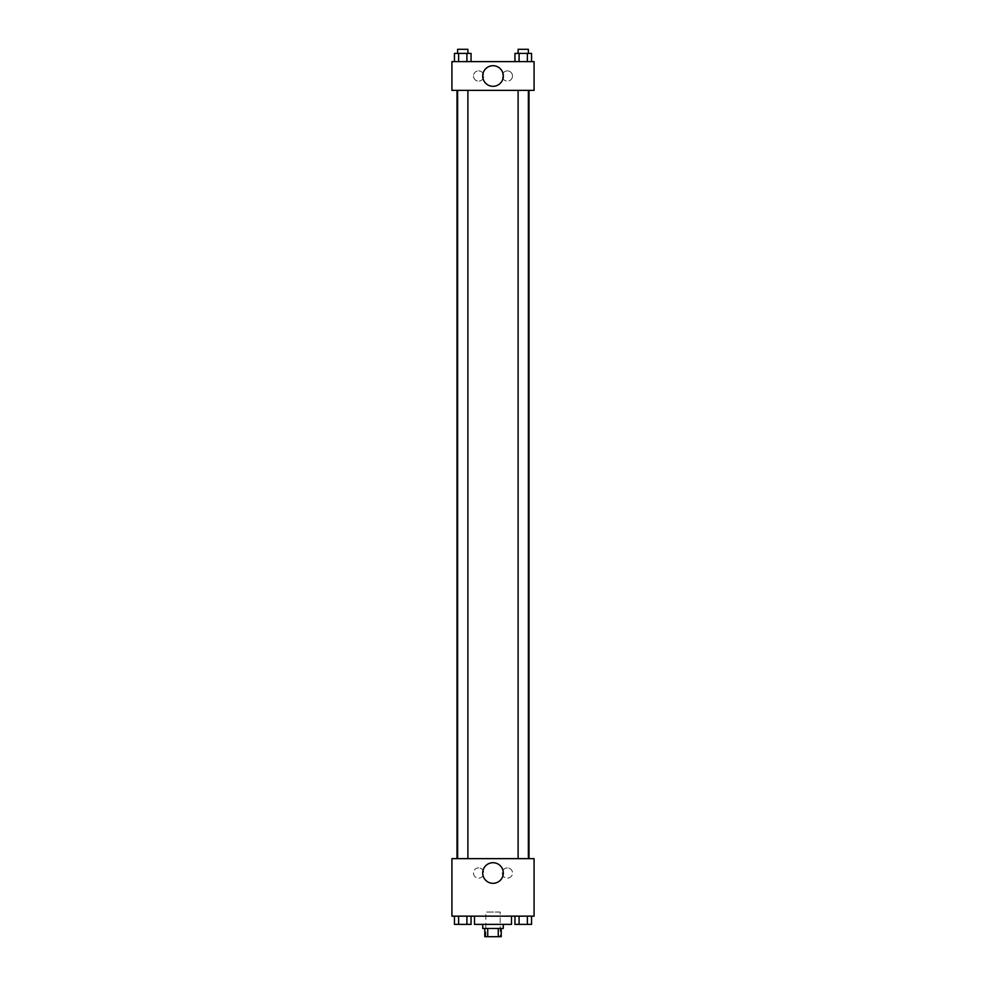 <?xml version="1.0" encoding="UTF-8"?>
<svg xmlns="http://www.w3.org/2000/svg" width="986" height="986" viewBox="0 0 986 986"><rect width="100%" height="100%" fill="white"/><g stroke="black" fill="none" stroke-linecap="round" stroke-linejoin="round"><path stroke-width="0.74" stroke-dasharray="4.93 3.7" d="M500.185 912.05L485.815 912.05L500.185 912.05L500.185 936.7L485.815 936.7L500.185 936.7M487.725 936.7L484.779 936.7L484.779 928.479L487.725 928.479L487.725 936.7L501.221 936.7L501.221 928.479L498.275 928.479L498.275 936.7M487.725 928.479L484.779 928.479M498.275 928.479L501.221 928.479M482.733 928.479L503.267 928.479M493 924.375L482.733 924.375L493 924.375M511.487 924.375L474.512 924.375M511.487 916.154L474.512 916.154L511.487 916.154M451.921 916.154L534.079 916.154L534.079 858.646L451.921 858.646L451.921 916.154M514.938 916.154L514.938 924.375L519.092 924.375L514.938 924.375L519.092 924.375L519.092 916.154L527.387 916.154L514.938 916.154L531.54 916.154L514.938 916.154L519.092 916.154L519.092 924.375L531.54 924.375L527.387 924.375L531.54 924.375L531.54 916.154L527.387 916.154L527.387 924.375L519.092 924.375L527.387 924.375L527.387 916.154L531.54 916.154L519.092 916.154L531.54 916.154M471.061 916.154L454.46 916.154L466.908 916.154L466.908 924.375L471.061 924.375L466.908 924.375L471.061 924.375L471.061 916.154L454.46 916.154L458.613 916.154L458.613 924.375L466.908 924.375L458.613 924.375L466.908 924.375L466.908 916.154L466.908 924.375M451.921 867.877L451.921 871.476L451.921 867.877M493 883.32A10.304 10.304 0 0 0 501.923 867.865A10.304 10.304 0 0 0 484.077 867.865A10.304 10.304 0 0 0 493 883.32M534.079 867.877L534.079 871.476L534.079 867.877M478.617 867.89A5.14 5.14 0 0 0 474.167 875.593A5.14 5.14 0 0 0 483.066 875.593A5.14 5.14 0 0 0 478.617 867.89A5.14 5.14 0 0 1 483.066 875.593A5.14 5.14 0 0 1 474.167 875.593A5.14 5.14 0 0 1 478.617 867.89M507.383 867.89A5.14 5.14 0 0 0 502.934 875.593A5.14 5.14 0 0 0 511.833 875.593A5.14 5.14 0 0 0 507.383 867.89A5.14 5.14 0 0 1 511.833 875.593A5.14 5.14 0 0 1 502.934 875.593A5.14 5.14 0 0 1 507.383 867.89M518.106 858.646L528.373 858.646L518.106 858.646L528.373 858.646L518.106 858.646L518.106 90.379L528.373 90.379L518.106 90.379M467.894 858.646L457.627 858.646L467.894 858.646L457.627 858.646L467.894 858.646L467.894 90.379L457.627 90.379L467.894 90.379M528.989 858.646L457.011 858.646L528.989 858.646M528.989 90.379L457.011 90.379L528.989 90.379M528.373 90.379L528.373 858.646M534.079 90.379L451.921 90.379L451.921 61.625L534.079 61.625L534.079 90.379M473.49 76.008A5.14 5.14 0 0 0 478.617 81.135A5.14 5.14 0 0 0 483.756 76.008A5.14 5.14 0 0 0 478.617 70.869A5.14 5.14 0 0 0 473.49 76.008M512.51 76.008A5.14 5.14 0 0 0 507.383 70.869A5.14 5.14 0 0 0 502.244 76.008A5.14 5.14 0 0 0 507.383 81.135A5.14 5.14 0 0 0 512.51 76.008M514.938 61.625L531.54 61.625L514.938 61.625L531.54 61.625L514.938 61.625L531.54 61.625L514.938 61.625L514.938 53.404L531.54 53.404L527.387 53.404L527.387 61.625L527.387 53.404L519.092 53.404L519.092 61.625L519.092 53.404L514.938 53.404L531.54 53.404L531.54 61.625M454.46 61.625L471.061 61.625L454.46 61.625L471.061 61.625L454.46 61.625L454.46 53.404L471.061 53.404L466.908 53.404L466.908 61.625L466.908 53.404L458.613 53.404L458.613 61.625L458.613 53.404L454.46 53.404L471.061 53.404L471.061 61.625M478.617 70.869A5.14 5.14 0 0 1 483.066 78.572A5.14 5.14 0 0 1 474.167 78.572A5.14 5.14 0 0 1 478.617 70.869M507.383 70.869A5.14 5.14 0 0 1 511.833 78.572A5.14 5.14 0 0 1 502.934 78.572A5.14 5.14 0 0 1 507.383 70.869M451.921 84.747L451.921 77.549L451.921 84.747M534.079 77.549L534.079 84.747L534.079 77.549M503.304 76.008A10.304 10.304 0 0 0 487.848 67.085A10.304 10.304 0 0 0 487.848 84.932A10.304 10.304 0 0 0 503.304 76.008M528.373 53.404L518.106 53.404L528.373 53.404L518.106 53.404L528.373 53.404L528.373 49.3L518.106 49.3L528.373 49.3L518.106 49.3L518.106 53.404M467.894 53.404L457.627 53.404L467.894 53.404L457.627 53.404L467.894 53.404L467.894 49.3L457.627 49.3L467.894 49.3L457.627 49.3L457.627 53.404M527.387 53.404L527.387 61.625M519.092 53.404L519.092 61.625M466.908 53.404L466.908 61.625M458.613 53.404L458.613 61.625M528.373 924.375L518.106 924.375M454.46 916.154L458.613 916.154L454.46 916.154L454.46 924.375L458.613 924.375L454.46 924.375L458.613 924.375L458.613 916.154L466.908 916.154L454.46 916.154L466.908 916.154M467.894 924.375L457.627 924.375M527.387 916.154L527.387 924.375M519.092 916.154L519.092 924.375M458.613 916.154L458.613 924.375M485.815 936.7L485.815 912.05M457.627 90.379L457.627 858.646"/><path stroke-width="1.48" d="M498.275 928.479L498.275 936.7L484.779 936.7L484.779 928.479M498.275 936.7L501.221 936.7L501.221 928.479M503.267 924.375L503.267 928.479L482.733 928.479L482.733 924.375M487.725 928.479L487.725 936.7M474.512 916.154L474.512 924.375L511.487 924.375L511.487 916.154M534.079 916.154L451.921 916.154L451.921 858.646L534.079 858.646L534.079 916.154M493 883.32A10.304 10.304 0 0 1 484.077 867.865A10.304 10.304 0 0 1 501.923 867.865A10.304 10.304 0 0 1 493 883.32M528.989 90.379L528.989 858.646M518.106 858.646L518.106 90.379M467.894 90.379L467.894 858.646M534.079 90.379L451.921 90.379L451.921 61.625L534.079 61.625L534.079 90.379M503.304 76.008A10.304 10.304 0 0 1 487.848 84.932A10.304 10.304 0 0 1 487.848 67.085A10.304 10.304 0 0 1 503.304 76.008M531.54 61.625L531.54 53.404L514.938 53.404L514.938 61.625M527.387 53.404L527.387 61.625M519.092 53.404L519.092 61.625M518.106 53.404L518.106 49.3L528.373 49.3L528.373 53.404M471.061 61.625L471.061 53.404L454.46 53.404L454.46 61.625M466.908 53.404L466.908 61.625M458.613 53.404L458.613 61.625M457.627 53.404L457.627 49.3L467.894 49.3L467.894 53.404M531.54 916.154L531.54 924.375L514.938 924.375L514.938 916.154M527.387 916.154L527.387 924.375M519.092 916.154L519.092 924.375M528.373 924.375L518.106 924.375M471.061 916.154L471.061 924.375L454.46 924.375L454.46 916.154M466.908 916.154L466.908 924.375M458.613 916.154L458.613 924.375M467.894 924.375L457.627 924.375M457.011 90.379L457.011 858.646M528.373 858.646L528.373 90.379M457.627 90.379L457.627 858.646"/></g></svg>
